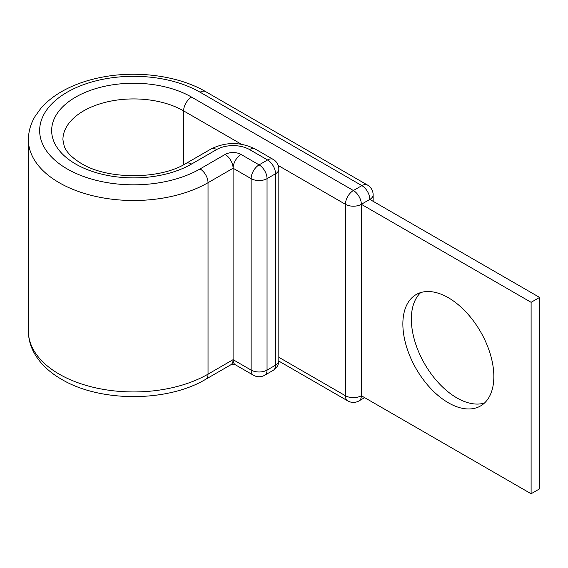 <?xml version="1.0" encoding="UTF-8"?>
<svg xmlns="http://www.w3.org/2000/svg" width="568" height="568" viewBox="0 0 568 568"><rect width="100%" height="100%" fill="white"/><g stroke="black" fill="none" stroke-linecap="round" stroke-linejoin="round"><path stroke-width="0.85" d="M448.351 297.724A64.333 37.147 -120 0 0 416.188 294.536A64.333 37.147 -120 0 0 406.326 346.089A64.333 37.147 -120 0 0 448.351 402.783A64.333 37.147 -120 0 0 480.521 405.971A64.333 37.147 -120 0 0 490.383 354.418A64.333 37.147 -120 0 0 448.351 297.724M484.483 403.031A64.333 37.147 60 0 1 456.842 397.884A64.333 37.147 60 0 1 416.053 345.074A64.333 37.147 60 0 1 420.71 292.577M278.824 361.092L347.765 400.894A11.253 11.253 0 0 0 359.019 400.894A11.253 6.497 -120 0 0 361.347 395.74L361.347 204.302L531.108 302.318L531.108 493.755L361.347 395.74A11.253 6.497 180 0 1 345.429 395.74L345.429 204.302A11.253 6.497 -60 0 1 353.388 190.521L361.88 185.622A11.253 6.497 -60 0 1 367.503 185.061L205.701 91.647A11.253 6.497 -60 0 0 200.071 92.201A93.968 54.251 0 0 0 67.18 92.201A93.968 54.251 0 0 0 67.18 168.93A93.968 54.251 0 0 0 200.071 168.93A11.253 6.497 60 0 1 208.03 182.711L233.093 168.242L233.093 359.672L251.134 370.087L251.134 178.65A11.253 6.497 -60 0 1 259.093 164.869L267.578 159.97A11.253 6.497 -60 0 1 273.208 159.409L255.167 149.001A11.253 6.497 120 0 0 249.544 149.554L267.578 159.97A11.253 6.497 60 0 1 275.537 173.751L267.045 178.65L267.045 370.087L275.537 365.188L275.537 173.751A11.253 6.497 180 0 0 278.831 169.157A11.253 11.253 0 0 0 273.208 159.409M183.627 164.756L183.627 110.888A11.253 6.497 -60 0 1 191.579 97.107L353.388 190.521A11.253 6.497 -120 0 1 361.347 204.302L369.839 199.404L539.6 297.419L539.6 488.849L531.108 493.755M539.6 297.419L531.108 302.318M191.579 97.107A81.962 47.322 0 0 0 75.665 97.107A81.962 47.322 0 0 0 75.665 164.031A81.962 47.322 0 0 0 191.579 164.031L216.649 149.554A23.26 13.426 180 0 1 249.544 149.554M241.386 144.237L183.627 110.888A70.709 40.825 0 0 0 106.564 102.034A70.709 40.825 0 0 0 62.913 139.756L64.248 146.317C66.378 152.103 72.058 157.826 81.295 163.47C107.295 179.751 159.956 179.751 185.956 163.47A11.253 6.497 60 0 1 191.579 164.031M28.4 331.187L28.4 139.756A105.222 60.748 0 0 0 59.221 182.711A105.222 60.748 0 0 0 208.03 182.711L208.03 374.149A11.253 6.497 60 0 1 205.701 379.296C167.226 402.364 100.025 402.364 61.55 379.296C49.828 372.558 40.995 364.301 35.053 354.524C30.672 347.154 28.45 339.373 28.4 331.187A105.222 60.748 0 0 0 59.221 374.149A105.222 60.748 0 0 0 208.03 374.149L233.093 359.672A11.253 6.497 120 0 0 235.429 364.826L253.463 375.242A11.253 6.497 -60 0 1 251.134 370.087A11.253 6.497 180 0 0 267.045 370.087A11.253 6.497 60 0 1 264.716 375.242A11.253 11.253 0 0 1 253.463 375.242M233.093 168.242L251.134 178.65A11.253 6.497 0 0 0 267.045 178.65A11.253 6.497 60 0 0 259.093 164.869L241.052 154.453A11.253 6.497 120 0 0 233.093 168.242A11.253 6.497 60 0 0 225.141 154.453A11.253 6.497 180 0 1 241.052 154.453M233.093 359.672A11.253 6.497 60 0 1 230.764 364.826C231.552 364.329 233.114 364.329 235.436 364.834M185.956 163.47L211.019 149.001A11.253 6.497 60 0 1 216.649 149.554M200.071 168.93L225.141 154.453M278.221 165.501L345.429 204.302A11.253 6.497 180 0 0 361.347 204.302M200.071 92.201L361.88 185.622A11.253 6.497 -120 0 1 369.839 199.404A11.253 6.497 180 0 0 373.133 194.81A11.253 11.253 0 0 0 367.503 185.061M347.765 400.894A11.253 6.497 -60 0 1 345.429 395.74L278.831 357.286M273.208 370.336A11.253 11.253 0 0 0 278.831 360.595A11.253 6.497 0 0 1 275.537 365.188A11.253 6.497 60 0 1 273.208 370.336L264.716 375.242M28.4 139.756C28.45 131.535 30.686 123.725 35.109 116.319L40.676 108.587C46.398 101.906 53.633 96.098 62.373 91.178C73.961 84.682 87.216 80.017 102.126 77.17C137.612 70.254 178.686 75.814 205.701 91.647M211.019 149.001C225.737 141.766 240.456 141.766 255.167 149.001M205.701 379.296L230.764 364.826M373.133 201.306L373.133 194.81M359.019 400.894L364.642 397.643M278.831 360.595L278.831 169.157"/></g></svg>

